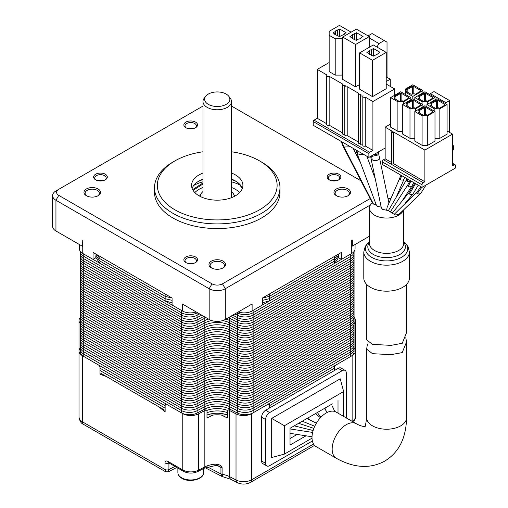 <?xml version="1.0" encoding="UTF-8"?>
<svg xmlns="http://www.w3.org/2000/svg" width="508" height="508" viewBox="0 0 508 508"><rect width="100%" height="100%" fill="white"/><g stroke="black" fill="none" stroke-linecap="round" stroke-linejoin="round"><path stroke-width="0.76" d="M83.757 356.464L181.369 412.82A11.405 6.585 0 0 0 197.066 413.055L204.838 409.016A18.536 10.7 180 0 1 229.641 409.016L237.42 413.055A11.405 6.585 0 0 0 253.117 412.82L350.73 356.464L350.73 354.133A11.405 6.585 0 0 0 354.07 349.479A11.405 6.585 180 0 1 350.73 354.133L253.117 410.489A11.405 6.585 180 0 1 237.42 410.731L229.641 406.686A18.536 10.7 0 0 0 204.838 406.686L197.066 410.731A11.405 6.585 180 0 1 181.369 410.489L83.757 354.133A11.405 6.585 180 0 1 80.416 349.479A11.405 6.585 0 0 0 83.757 354.133L83.757 356.464A11.405 6.585 0 0 1 80.416 351.809L80.416 347.148A11.405 6.585 0 0 0 83.757 351.809A11.405 6.585 180 0 1 80.416 347.148L80.416 344.824A11.405 6.585 0 0 0 83.757 349.479A11.405 6.585 180 0 1 80.416 344.824L80.416 342.494A11.405 6.585 0 0 0 83.757 347.148A11.405 6.585 180 0 1 80.416 342.494L80.416 340.17A11.405 6.585 0 0 0 83.757 344.824A11.405 6.585 180 0 1 80.416 340.17L80.416 337.839A11.405 6.585 0 0 0 83.757 342.494A11.405 6.585 180 0 1 80.416 337.839L80.416 335.509A11.405 6.585 0 0 0 83.757 340.17A11.405 6.585 180 0 1 80.416 335.509L80.416 333.185A11.405 6.585 0 0 0 83.757 337.839A11.405 6.585 180 0 1 80.416 333.185L80.416 330.854A11.405 6.585 0 0 0 83.757 335.509A11.405 6.585 180 0 1 80.416 330.854L80.416 328.524A11.405 6.585 0 0 0 83.757 333.185A11.405 6.585 180 0 1 80.416 328.524L80.416 326.2A11.405 6.585 0 0 0 83.757 330.854A11.405 6.585 180 0 1 80.416 326.2L80.416 323.869A11.405 6.585 0 0 0 83.757 328.524A11.405 6.585 180 0 1 80.416 323.869L80.416 321.539A11.405 6.585 0 0 0 83.757 326.2A11.405 6.585 180 0 1 80.416 321.539L80.416 319.214A11.405 6.585 0 0 0 83.757 323.869A11.405 6.585 180 0 1 80.416 319.214L80.416 316.884A11.405 6.585 0 0 0 83.757 321.539A11.405 6.585 180 0 1 80.416 316.884L80.416 314.56A11.405 6.585 0 0 0 83.757 319.214A11.405 6.585 180 0 1 80.416 314.56L80.416 312.229A11.405 6.585 0 0 0 83.757 316.884A11.405 6.585 180 0 1 80.416 312.229L80.416 312.712M350.73 356.464A11.405 6.585 0 0 0 354.07 351.809L354.07 347.148A11.405 6.585 180 0 1 350.73 351.809L253.117 408.165A11.405 6.585 180 0 1 237.42 408.4L229.641 404.355A18.536 10.7 0 0 0 204.838 404.355L197.066 408.4A11.405 6.585 180 0 1 181.369 408.165L83.757 351.809L83.757 354.133L181.369 410.489A11.405 6.585 0 0 0 197.066 410.731L204.838 406.686A18.536 10.7 180 0 1 229.641 406.686L237.42 410.731A11.405 6.585 0 0 0 253.117 410.489L253.117 412.82M354.07 312.712L354.07 314.56A11.405 6.585 180 0 1 350.73 319.214A11.405 6.585 0 0 0 354.07 314.56L354.07 316.884A11.405 6.585 180 0 1 350.73 321.539A11.405 6.585 0 0 0 354.07 316.884L354.07 319.214A11.405 6.585 180 0 1 350.73 323.869A11.405 6.585 0 0 0 354.07 319.214L354.07 321.539A11.405 6.585 180 0 1 350.73 326.2A11.405 6.585 0 0 0 354.07 321.539L354.07 323.869A11.405 6.585 180 0 1 350.73 328.524A11.405 6.585 0 0 0 354.07 323.869L354.07 326.2A11.405 6.585 180 0 1 350.73 330.854A11.405 6.585 0 0 0 354.07 326.2L354.07 328.524A11.405 6.585 180 0 1 350.73 333.185A11.405 6.585 0 0 0 354.07 328.524L354.07 330.854A11.405 6.585 180 0 1 350.73 335.509A11.405 6.585 0 0 0 354.07 330.854L354.07 333.185A11.405 6.585 180 0 1 350.73 337.839A11.405 6.585 0 0 0 354.07 333.185L354.07 335.509A11.405 6.585 180 0 1 350.73 340.17A11.405 6.585 0 0 0 354.07 335.509L354.07 337.839A11.405 6.585 180 0 1 350.73 342.494A11.405 6.585 0 0 0 354.07 337.839L354.07 340.17A11.405 6.585 180 0 1 350.73 344.824A11.405 6.585 0 0 0 354.07 340.17L354.07 342.494A11.405 6.585 180 0 1 350.73 347.148A11.405 6.585 0 0 0 354.07 342.494L354.07 347.148A11.405 6.585 0 0 1 350.73 351.809L350.73 349.479A11.405 6.585 0 0 0 354.07 344.824A11.405 6.585 180 0 1 350.73 349.479L253.117 405.835L253.117 408.165L350.73 351.809L350.73 354.133L253.117 410.489L253.117 408.165A11.405 6.585 0 0 1 237.42 408.4L237.42 406.07L229.641 402.031A18.536 10.7 0 0 0 204.838 402.031L197.066 406.07A11.405 6.585 180 0 1 181.369 405.835L83.757 349.479L83.757 351.809L181.369 408.165A11.405 6.585 0 0 0 197.066 408.4L204.838 404.355A18.536 10.7 180 0 1 229.641 404.355L237.42 408.4L237.42 413.055M253.117 405.835A11.405 6.585 180 0 1 237.42 406.07A11.405 6.585 0 0 0 253.117 405.835L350.73 349.479L350.73 347.148L253.117 403.504A11.405 6.585 180 0 1 237.42 403.746L229.641 399.701A18.536 10.7 0 0 0 204.838 399.701L197.066 403.746A11.405 6.585 180 0 1 181.369 403.504L83.757 347.148L83.757 349.479L181.369 405.835A11.405 6.585 0 0 0 197.066 406.07L204.838 402.031A18.536 10.7 180 0 1 229.641 402.031L237.42 406.07L237.42 403.746A11.405 6.585 0 0 0 253.117 403.504L253.117 405.835M350.73 344.824L253.117 401.18A11.405 6.585 180 0 1 237.42 401.415L229.641 397.377A18.536 10.7 0 0 0 204.838 397.377L197.066 401.415A11.405 6.585 180 0 1 181.369 401.18L83.757 344.824L83.757 347.148L181.369 403.504A11.405 6.585 0 0 0 197.066 403.746L204.838 399.701A18.536 10.7 180 0 1 229.641 399.701L237.42 403.746L237.42 401.415A11.405 6.585 0 0 0 253.117 401.18L253.117 403.504L350.73 347.148L350.73 344.824L253.117 401.18L253.117 398.85A11.405 6.585 180 0 1 237.42 399.091L229.641 395.046A18.536 10.7 0 0 0 204.838 395.046L197.066 399.091A11.405 6.585 180 0 1 181.369 398.85L83.757 342.494L83.757 344.824L181.369 401.18A11.405 6.585 0 0 0 197.066 401.415L204.838 397.377A18.536 10.7 180 0 1 229.641 397.377L237.42 401.415L237.42 399.091A11.405 6.585 0 0 0 253.117 398.85L350.73 342.494L253.117 398.85L253.117 396.526A11.405 6.585 180 0 1 237.42 396.761L229.641 392.716A18.536 10.7 0 0 0 204.838 392.716L197.066 396.761A11.405 6.585 180 0 1 181.369 396.526L83.757 340.17L83.757 342.494L181.369 398.85A11.405 6.585 0 0 0 197.066 399.091L204.838 395.046A18.536 10.7 180 0 1 229.641 395.046L237.42 399.091L237.42 396.761A11.405 6.585 0 0 0 253.117 396.526L350.73 340.17L253.117 396.526L253.117 394.195A11.405 6.585 180 0 1 237.42 394.43L229.641 390.392A18.536 10.7 0 0 0 204.838 390.392L197.066 394.43A11.405 6.585 180 0 1 181.369 394.195L83.757 337.839L83.757 340.17L181.369 396.526A11.405 6.585 0 0 0 197.066 396.761L204.838 392.716A18.536 10.7 180 0 1 229.641 392.716L237.42 396.761L237.42 394.43A11.405 6.585 0 0 0 253.117 394.195L350.73 337.839L253.117 394.195L253.117 391.865A11.405 6.585 180 0 1 237.42 392.106L229.641 388.061A18.536 10.7 0 0 0 204.838 388.061L197.066 392.106A11.405 6.585 180 0 1 181.369 391.865L83.757 335.509L83.757 337.839L181.369 394.195A11.405 6.585 0 0 0 197.066 394.43L204.838 390.392A18.536 10.7 180 0 1 229.641 390.392L237.42 394.43L237.42 392.106A11.405 6.585 0 0 0 253.117 391.865L350.73 335.509L253.117 391.865L253.117 389.541A11.405 6.585 180 0 1 237.42 389.776L229.641 385.731A18.536 10.7 0 0 0 204.838 385.731L197.066 389.776A11.405 6.585 180 0 1 181.369 389.541L83.757 333.185L83.757 335.509L181.369 391.865A11.405 6.585 0 0 0 197.066 392.106L204.838 388.061A18.536 10.7 180 0 1 229.641 388.061L237.42 392.106L237.42 389.776A11.405 6.585 0 0 0 253.117 389.541L350.73 333.185L253.117 389.541L253.117 387.21A11.405 6.585 180 0 1 237.42 387.445L229.641 383.407A18.536 10.7 0 0 0 204.838 383.407L197.066 387.445A11.405 6.585 180 0 1 181.369 387.21L83.757 330.854L83.757 333.185L181.369 389.541A11.405 6.585 0 0 0 197.066 389.776L204.838 385.731A18.536 10.7 180 0 1 229.641 385.731L237.42 389.776L237.42 387.445A11.405 6.585 0 0 0 253.117 387.21L350.73 330.854L253.117 387.21L253.117 384.88A11.405 6.585 180 0 1 237.42 385.121L229.641 381.076A18.536 10.7 0 0 0 204.838 381.076L197.066 385.121A11.405 6.585 180 0 1 181.369 384.88L83.757 328.524L83.757 330.854L181.369 387.21A11.405 6.585 0 0 0 197.066 387.445L204.838 383.407A18.536 10.7 180 0 1 229.641 383.407L237.42 387.445L237.42 385.121A11.405 6.585 0 0 0 253.117 384.88L350.73 328.524L253.117 384.88L253.117 382.556A11.405 6.585 180 0 1 237.42 382.791L229.641 378.746A18.536 10.7 0 0 0 204.838 378.746L197.066 382.791A11.405 6.585 180 0 1 181.369 382.556L83.757 326.2L83.757 328.524L181.369 384.88A11.405 6.585 0 0 0 197.066 385.121L204.838 381.076A18.536 10.7 180 0 1 229.641 381.076L237.42 385.121L237.42 382.791A11.405 6.585 0 0 0 253.117 382.556L350.73 326.2L253.117 382.556L253.117 380.225A11.405 6.585 180 0 1 237.42 380.46L229.641 376.422A18.536 10.7 0 0 0 204.838 376.422L197.066 380.46A11.405 6.585 180 0 1 181.369 380.225L83.757 323.869L83.757 326.2L181.369 382.556A11.405 6.585 0 0 0 197.066 382.791L204.838 378.746A18.536 10.7 180 0 1 229.641 378.746L237.42 382.791L237.42 380.46A11.405 6.585 0 0 0 253.117 380.225L350.73 323.869L253.117 380.225L253.117 377.895A11.405 6.585 180 0 1 237.42 378.136L229.641 374.091A18.536 10.7 0 0 0 204.838 374.091L197.066 378.136A11.405 6.585 180 0 1 181.369 377.895L83.757 321.539L83.757 323.869L181.369 380.225A11.405 6.585 0 0 0 197.066 380.46L204.838 376.422A18.536 10.7 180 0 1 229.641 376.422L237.42 380.46L237.42 378.136A11.405 6.585 0 0 0 253.117 377.895L350.73 321.539L253.117 377.895L253.117 375.571A11.405 6.585 180 0 1 237.42 375.806L229.641 371.767A18.536 10.7 0 0 0 204.838 371.767L197.066 375.806A11.405 6.585 180 0 1 181.369 375.571L83.757 319.214L83.757 321.539L181.369 377.895A11.405 6.585 0 0 0 197.066 378.136L204.838 374.091A18.536 10.7 180 0 1 229.641 374.091L237.42 378.136L237.42 375.806A11.405 6.585 0 0 0 253.117 375.571L350.73 319.214L253.117 375.571L253.117 373.24A11.405 6.585 180 0 1 237.42 373.482L229.641 369.437A18.536 10.7 0 0 0 204.838 369.437L197.066 373.482A11.405 6.585 180 0 1 181.369 373.24L83.757 316.884L83.757 319.214L181.369 375.571A11.405 6.585 0 0 0 197.066 375.806L204.838 371.767A18.536 10.7 180 0 1 229.641 371.767L237.42 375.806L237.42 373.482A11.405 6.585 0 0 0 253.117 373.24L350.73 316.884L253.117 373.24L253.117 370.916A11.405 6.585 180 0 1 237.42 371.151L229.641 367.106A18.536 10.7 0 0 0 204.838 367.106L197.066 371.151A11.405 6.585 180 0 1 181.369 370.916L83.757 314.56A11.405 6.585 180 0 1 80.416 309.899A11.405 6.585 0 0 0 83.757 314.56L83.757 316.884L181.369 373.24A11.405 6.585 0 0 0 197.066 373.482L204.838 369.437A18.536 10.7 180 0 1 229.641 369.437L237.42 373.482L237.42 371.151A11.405 6.585 0 0 0 253.117 370.916L350.73 314.56L253.117 370.916L253.117 368.586A11.405 6.585 180 0 1 237.42 368.821L229.641 364.782A18.536 10.7 0 0 0 204.838 364.782L197.066 368.821A11.405 6.585 180 0 1 181.369 368.586L83.757 312.229A11.405 6.585 180 0 1 80.416 307.575A11.405 6.585 0 0 0 83.757 312.229L83.757 314.56L181.369 370.916A11.405 6.585 0 0 0 197.066 371.151L204.838 367.106A18.536 10.7 180 0 1 229.641 367.106L237.42 371.151L237.42 368.821A11.405 6.585 0 0 0 253.117 368.586L350.73 312.229L253.117 368.586L253.117 366.255A11.405 6.585 180 0 1 237.42 366.497L229.641 362.452A18.536 10.7 0 0 0 204.838 362.452L197.066 366.497A11.405 6.585 180 0 1 181.369 366.255L83.757 309.899A11.405 6.585 180 0 1 80.416 305.245A11.405 6.585 0 0 0 83.757 309.899L83.757 312.229L181.369 368.586A11.405 6.585 0 0 0 197.066 368.821L204.838 364.782A18.536 10.7 180 0 1 229.641 364.782L237.42 368.821L237.42 366.497A11.405 6.585 0 0 0 253.117 366.255L350.73 309.899L253.117 366.255L253.117 363.931A11.405 6.585 180 0 1 237.42 364.166L229.641 360.121A18.536 10.7 0 0 0 204.838 360.121L197.066 364.166A11.405 6.585 180 0 1 181.369 363.931L83.757 307.575A11.405 6.585 180 0 1 80.416 302.914A11.405 6.585 0 0 0 83.757 307.575L83.757 309.899L181.369 366.255A11.405 6.585 0 0 0 197.066 366.497L204.838 362.452A18.536 10.7 180 0 1 229.641 362.452L237.42 366.497L237.42 364.166A11.405 6.585 0 0 0 253.117 363.931L350.73 307.575L253.117 363.931L253.117 361.601A11.405 6.585 180 0 1 237.42 361.836L229.641 357.797A18.536 10.7 0 0 0 204.838 357.797L197.066 361.836A11.405 6.585 180 0 1 181.369 361.601L83.757 305.245A11.405 6.585 180 0 1 80.416 300.59A11.405 6.585 0 0 0 83.757 305.245L83.757 307.575L181.369 363.931A11.405 6.585 0 0 0 197.066 364.166L204.838 360.121A18.536 10.7 180 0 1 229.641 360.121L237.42 364.166L237.42 361.836A11.405 6.585 0 0 0 253.117 361.601L350.73 305.245L253.117 361.601L253.117 359.27A11.405 6.585 180 0 1 237.42 359.512L229.641 355.467A18.536 10.7 0 0 0 204.838 355.467L197.066 359.512A11.405 6.585 180 0 1 181.369 359.27L83.757 302.914A11.405 6.585 180 0 1 80.416 298.26A11.405 6.585 0 0 0 83.757 302.914L83.757 305.245L181.369 361.601A11.405 6.585 0 0 0 197.066 361.836L204.838 357.797A18.536 10.7 180 0 1 229.641 357.797L237.42 361.836L237.42 359.512A11.405 6.585 0 0 0 253.117 359.27L350.73 302.914L253.117 359.27L253.117 356.946A11.405 6.585 180 0 1 237.42 357.181L229.641 353.143A18.536 10.7 0 0 0 204.838 353.143L197.066 357.181A11.405 6.585 180 0 1 181.369 356.946L83.757 300.59A11.405 6.585 180 0 1 80.416 295.929A11.405 6.585 0 0 0 83.757 300.59L83.757 302.914L181.369 359.27A11.405 6.585 0 0 0 197.066 359.512L204.838 355.467A18.536 10.7 180 0 1 229.641 355.467L237.42 359.512L237.42 357.181A11.405 6.585 0 0 0 253.117 356.946L350.73 300.59L253.117 356.946L253.117 354.616A11.405 6.585 180 0 1 237.42 354.851L229.641 350.812A18.536 10.7 0 0 0 204.838 350.812L197.066 354.851A11.405 6.585 180 0 1 181.369 354.616L83.757 298.26A11.405 6.585 180 0 1 80.416 293.605A11.405 6.585 0 0 0 83.757 298.26L83.757 300.59L181.369 356.946A11.405 6.585 0 0 0 197.066 357.181L204.838 353.143A18.536 10.7 180 0 1 229.641 353.143L237.42 357.181L237.42 354.851A11.405 6.585 0 0 0 253.117 354.616L350.73 298.26L253.117 354.616L253.117 352.285A11.405 6.585 180 0 1 237.42 352.527L229.641 348.482A18.536 10.7 0 0 0 204.838 348.482L197.066 352.527A11.405 6.585 180 0 1 181.369 352.285L83.757 295.929A11.405 6.585 180 0 1 80.416 291.274A11.405 6.585 0 0 0 83.757 295.929L83.757 298.26L181.369 354.616A11.405 6.585 0 0 0 197.066 354.851L204.838 350.812A18.536 10.7 180 0 1 229.641 350.812L237.42 354.851L237.42 352.527A11.405 6.585 0 0 0 253.117 352.285L350.73 295.929L253.117 352.285L253.117 349.961A11.405 6.585 180 0 1 237.42 350.196L229.641 346.158A18.536 10.7 0 0 0 204.838 346.158L197.066 350.196A11.405 6.585 180 0 1 181.369 349.961L83.757 293.605A11.405 6.585 180 0 1 80.416 288.95A11.405 6.585 0 0 0 83.757 293.605L83.757 295.929L181.369 352.285A11.405 6.585 0 0 0 197.066 352.527L204.838 348.482A18.536 10.7 180 0 1 229.641 348.482L237.42 352.527L237.42 350.196A11.405 6.585 0 0 0 253.117 349.961L350.73 293.605L253.117 349.961L253.117 347.631A11.405 6.585 180 0 1 237.42 347.872L229.641 343.827A18.536 10.7 0 0 0 204.838 343.827L197.066 347.872A11.405 6.585 180 0 1 181.369 347.631L83.757 291.274A11.405 6.585 180 0 1 80.416 286.62A11.405 6.585 0 0 0 83.757 291.274L83.757 293.605L181.369 349.961A11.405 6.585 0 0 0 197.066 350.196L204.838 346.158A18.536 10.7 180 0 1 229.641 346.158L237.42 350.196L237.42 347.872A11.405 6.585 0 0 0 253.117 347.631L350.73 291.274L253.117 347.631L253.117 345.307A11.405 6.585 180 0 1 237.42 345.542L229.641 341.497A18.536 10.7 0 0 0 204.838 341.497L197.066 345.542A11.405 6.585 180 0 1 181.369 345.307L83.757 288.95A11.405 6.585 180 0 1 80.416 284.289A11.405 6.585 0 0 0 83.757 288.95L83.757 291.274L181.369 347.631A11.405 6.585 0 0 0 197.066 347.872L204.838 343.827A18.536 10.7 180 0 1 229.641 343.827L237.42 347.872L237.42 345.542A11.405 6.585 0 0 0 253.117 345.307L350.73 288.95L253.117 345.307L253.117 342.976A11.405 6.585 180 0 1 237.42 343.211L229.641 339.173A18.536 10.7 0 0 0 204.838 339.173L197.066 343.211A11.405 6.585 180 0 1 181.369 342.976L83.757 286.62A11.405 6.585 180 0 1 80.416 281.965A11.405 6.585 0 0 0 83.757 286.62L83.757 288.95L181.369 345.307A11.405 6.585 0 0 0 197.066 345.542L204.838 341.497A18.536 10.7 180 0 1 229.641 341.497L237.42 345.542L237.42 343.211A11.405 6.585 0 0 0 253.117 342.976L350.73 286.62L253.117 342.976L253.117 340.646A11.405 6.585 180 0 1 237.42 340.887L229.641 336.842A18.536 10.7 0 0 0 204.838 336.842L197.066 340.887A11.405 6.585 180 0 1 181.369 340.646L83.757 284.289A11.405 6.585 180 0 1 80.416 279.635A11.405 6.585 0 0 0 83.757 284.289L83.757 286.62L181.369 342.976A11.405 6.585 0 0 0 197.066 343.211L204.838 339.173A18.536 10.7 180 0 1 229.641 339.173L237.42 343.211L237.42 340.887A11.405 6.585 0 0 0 253.117 340.646L350.73 284.289L253.117 340.646L253.117 338.322A11.405 6.585 180 0 1 237.42 338.557L229.641 334.512A18.536 10.7 0 0 0 204.838 334.512L197.066 338.557A11.405 6.585 180 0 1 181.369 338.322L83.757 281.965A11.405 6.585 180 0 1 80.416 277.305A11.405 6.585 0 0 0 83.757 281.965L83.757 284.289L181.369 340.646A11.405 6.585 0 0 0 197.066 340.887L204.838 336.842A18.536 10.7 180 0 1 229.641 336.842L237.42 340.887L237.42 338.557A11.405 6.585 0 0 0 253.117 338.322L350.73 281.965L253.117 338.322L253.117 335.991A11.405 6.585 180 0 1 237.42 336.226L229.641 332.188A18.536 10.7 0 0 0 204.838 332.188L197.066 336.226A11.405 6.585 180 0 1 181.369 335.991L83.757 279.635A11.405 6.585 180 0 1 80.416 274.98A11.405 6.585 0 0 0 83.757 279.635L83.757 281.965L181.369 338.322A11.405 6.585 0 0 0 197.066 338.557L204.838 334.512A18.536 10.7 180 0 1 229.641 334.512L237.42 338.557L237.42 336.226A11.405 6.585 0 0 0 253.117 335.991L350.73 279.635L253.117 335.991L253.117 333.661A11.405 6.585 180 0 1 237.42 333.902L229.641 329.857A18.536 10.7 0 0 0 204.838 329.857L197.066 333.902A11.405 6.585 180 0 1 181.369 333.661L83.757 277.305A11.405 6.585 180 0 1 80.416 272.65A11.405 6.585 0 0 0 83.757 277.305L83.757 279.635L181.369 335.991A11.405 6.585 0 0 0 197.066 336.226L204.838 332.188A18.536 10.7 180 0 1 229.641 332.188L237.42 336.226L237.42 333.902A11.405 6.585 0 0 0 253.117 333.661L350.73 277.305L253.117 333.661L253.117 331.337A11.405 6.585 180 0 1 237.42 331.572L229.641 327.533A18.536 10.7 0 0 0 204.838 327.533L197.066 331.572A11.405 6.585 180 0 1 181.369 331.337L83.757 274.98A11.405 6.585 180 0 1 80.416 270.326A11.405 6.585 0 0 0 83.757 274.98L83.757 277.305L181.369 333.661A11.405 6.585 0 0 0 197.066 333.902L204.838 329.857A18.536 10.7 180 0 1 229.641 329.857L237.42 333.902L237.42 331.572A11.405 6.585 0 0 0 253.117 331.337L350.73 274.98L253.117 331.337L253.117 329.006A11.405 6.585 180 0 1 237.42 329.248L229.641 325.203A18.536 10.7 0 0 0 204.838 325.203L197.066 329.248A11.405 6.585 180 0 1 181.369 329.006L83.757 272.65A11.405 6.585 180 0 1 80.416 267.995A11.405 6.585 0 0 0 83.757 272.65L83.757 274.98L181.369 331.337A11.405 6.585 0 0 0 197.066 331.572L204.838 327.533A18.536 10.7 180 0 1 229.641 327.533L237.42 331.572L237.42 329.248A11.405 6.585 0 0 0 253.117 329.006L350.73 272.65L253.117 329.006L253.117 326.682A11.405 6.585 180 0 1 237.42 326.917L229.641 322.872A18.536 10.7 0 0 0 222.656 320.592A18.536 10.7 180 0 1 229.641 322.872L237.42 326.917A11.405 6.585 0 0 0 253.117 326.682L350.73 270.32L253.117 326.682L253.117 324.352A11.405 6.585 180 0 1 237.42 324.587L229.641 320.548A18.536 10.7 0 0 0 225.984 319.062A18.536 10.7 180 0 1 229.641 320.548L237.42 324.587A11.405 6.585 0 0 0 253.117 324.352L350.73 267.995L253.117 324.352L253.117 322.021A11.405 6.585 180 0 1 237.42 322.262L229.641 318.218A18.536 10.7 0 0 0 228.441 317.646A18.536 10.7 180 0 1 229.641 318.218L237.42 322.262A11.405 6.585 0 0 0 253.117 322.021L350.73 265.665L253.117 322.021L253.117 319.697A11.405 6.585 180 0 1 237.42 319.932L230.607 316.389L237.42 319.932A11.405 6.585 0 0 0 253.117 319.697L350.73 263.341L253.117 319.697L253.117 317.367A11.405 6.585 180 0 1 237.42 317.602L232.734 315.17L237.42 317.602A11.405 6.585 0 0 0 253.117 317.367L350.73 261.01L253.117 317.367L253.117 315.036A11.405 6.585 180 0 1 237.42 315.278L234.855 313.944L237.42 315.278A11.405 6.585 0 0 0 253.117 315.036L350.73 258.68L253.117 315.036L253.117 312.712A11.405 6.585 180 0 1 237.42 312.947L236.976 312.718L237.42 312.947A11.405 6.585 0 0 0 253.117 312.712L350.73 256.356L253.117 312.712L253.117 310.382L350.73 254.025L350.73 256.356A11.405 6.585 0 0 0 354.07 251.695A11.405 6.585 180 0 1 350.73 256.356L350.73 258.68A11.405 6.585 0 0 0 354.07 254.025A11.405 6.585 180 0 1 350.73 258.68L350.73 261.01A11.405 6.585 0 0 0 354.07 256.356A11.405 6.585 180 0 1 350.73 261.01L350.73 263.341A11.405 6.585 0 0 0 354.07 258.68A11.405 6.585 180 0 1 350.73 263.341L350.73 265.665A11.405 6.585 0 0 0 354.07 261.01A11.405 6.585 180 0 1 350.73 265.665L350.73 267.995A11.405 6.585 0 0 0 354.07 263.341A11.405 6.585 180 0 1 350.73 267.995L350.73 270.32A11.405 6.585 0 0 0 354.07 265.665A11.405 6.585 180 0 1 350.73 270.32L350.73 272.65A11.405 6.585 0 0 0 354.07 267.995A11.405 6.585 180 0 1 350.73 272.65L350.73 274.98A11.405 6.585 0 0 0 354.07 270.326A11.405 6.585 180 0 1 350.73 274.98L350.73 277.305A11.405 6.585 0 0 0 354.07 272.65A11.405 6.585 180 0 1 350.73 277.305L350.73 279.635A11.405 6.585 0 0 0 354.07 274.98A11.405 6.585 180 0 1 350.73 279.635L350.73 281.965A11.405 6.585 0 0 0 354.07 277.305A11.405 6.585 180 0 1 350.73 281.965L350.73 284.289A11.405 6.585 0 0 0 354.07 279.635A11.405 6.585 180 0 1 350.73 284.289L350.73 286.62A11.405 6.585 0 0 0 354.07 281.965A11.405 6.585 180 0 1 350.73 286.62L350.73 288.95A11.405 6.585 0 0 0 354.07 284.289A11.405 6.585 180 0 1 350.73 288.95L350.73 291.274A11.405 6.585 0 0 0 354.07 286.62A11.405 6.585 180 0 1 350.73 291.274L350.73 293.605A11.405 6.585 0 0 0 354.07 288.95A11.405 6.585 180 0 1 350.73 293.605L350.73 295.929A11.405 6.585 0 0 0 354.07 291.274A11.405 6.585 180 0 1 350.73 295.929L350.73 298.26A11.405 6.585 0 0 0 354.07 293.605A11.405 6.585 180 0 1 350.73 298.26L350.73 300.59A11.405 6.585 0 0 0 354.07 295.929A11.405 6.585 180 0 1 350.73 300.59L350.73 302.914A11.405 6.585 0 0 0 354.07 298.26A11.405 6.585 180 0 1 350.73 302.914L350.73 305.245A11.405 6.585 0 0 0 354.07 300.59A11.405 6.585 180 0 1 350.73 305.245L350.73 307.575A11.405 6.585 0 0 0 354.07 302.914A11.405 6.585 180 0 1 350.73 307.575L350.73 309.899A11.405 6.585 0 0 0 354.07 305.245A11.405 6.585 180 0 1 350.73 309.899L350.73 312.229A11.405 6.585 0 0 0 354.07 307.575A11.405 6.585 180 0 1 350.73 312.229L350.73 314.56A11.405 6.585 0 0 0 354.07 309.899A11.405 6.585 180 0 1 350.73 314.56L350.73 316.884A11.405 6.585 0 0 0 354.07 312.229A11.405 6.585 180 0 1 350.73 316.884L350.73 344.824M181.369 412.82L181.369 326.682A11.405 6.585 0 0 0 197.066 326.917L204.838 322.872A18.536 10.7 180 0 1 211.823 320.592A18.536 10.7 0 0 0 204.838 322.872L197.066 326.917A11.405 6.585 180 0 1 181.369 326.682L83.757 270.32A11.405 6.585 180 0 1 80.416 265.665A11.405 6.585 0 0 0 83.757 270.32L83.757 272.65L181.369 329.006A11.405 6.585 0 0 0 197.066 329.248L204.838 325.203A18.536 10.7 180 0 1 229.641 325.203L237.42 329.248L237.42 312.458M208.502 319.062A18.536 10.7 0 0 0 204.838 320.548L197.066 324.587A11.405 6.585 180 0 1 181.369 324.352L83.757 267.995A11.405 6.585 180 0 1 80.416 263.341A11.405 6.585 0 0 0 83.757 267.995L83.757 270.32L181.369 326.682L181.369 324.352L83.757 267.995L83.757 265.665A11.405 6.585 180 0 1 80.416 261.01A11.405 6.585 0 0 0 83.757 265.665L181.369 322.021L83.757 265.665L83.757 263.341A11.405 6.585 180 0 1 80.416 258.68A11.405 6.585 0 0 0 83.757 263.341L181.369 319.697L83.757 263.341L83.757 261.01A11.405 6.585 180 0 1 80.416 256.356A11.405 6.585 0 0 0 83.757 261.01L181.369 317.367L83.757 261.01L83.757 258.68A11.405 6.585 180 0 1 80.416 254.025A11.405 6.585 0 0 0 83.757 258.68L181.369 315.036L83.757 258.68L83.757 256.356A11.405 6.585 180 0 1 80.416 251.695A11.405 6.585 0 0 0 83.757 256.356L181.369 312.712L83.757 256.356L83.757 254.025L181.369 310.382L181.369 312.712A11.405 6.585 0 0 0 197.066 312.947A11.405 6.585 180 0 1 181.369 312.712L181.369 315.036A11.405 6.585 0 0 0 197.066 315.278A11.405 6.585 180 0 1 181.369 315.036L181.369 317.367A11.405 6.585 0 0 0 197.066 317.602A11.405 6.585 180 0 1 181.369 317.367L181.369 319.697A11.405 6.585 0 0 0 197.066 319.932A11.405 6.585 180 0 1 181.369 319.697L181.369 322.021A11.405 6.585 0 0 0 197.066 322.262A11.405 6.585 180 0 1 181.369 322.021L181.369 324.352A11.405 6.585 0 0 0 197.066 324.587L204.838 320.548A18.536 10.7 180 0 1 208.502 319.062M206.045 317.646A18.536 10.7 0 0 0 204.838 318.218L197.066 322.262L204.838 318.218A18.536 10.7 180 0 1 206.045 317.646M203.873 316.389L197.066 319.932L203.873 316.389M201.752 315.17L197.066 317.602L201.752 315.17M199.631 313.944L197.066 315.278L199.631 313.944M197.51 312.718L197.066 312.947L197.51 312.718M206.851 410.432A18.536 10.7 180 0 1 227.628 410.432A18.536 10.7 0 0 0 206.851 410.432M354.07 347.828A11.405 6.585 180 0 1 355.473 350.996A11.405 6.585 180 0 1 352.133 355.651L335.769 365.1L334.493 366.77L334.493 370.491L334.493 368.167L269.348 405.778L269.348 408.102L269.348 404.381L268.072 404.184L251.708 413.633A11.405 6.585 180 0 1 236.017 413.868L229.641 410.559A18.536 10.7 0 0 0 228.333 409.937A128.969 74.46 0 0 0 231.115 409.778M165.132 405.778L99.987 368.167L99.987 372.821L165.132 410.432L165.132 408.102L99.987 370.491L165.132 408.102L165.132 403.447L99.987 365.836L99.987 368.167L165.132 405.778M230.454 409.816L229.641 409.016A18.536 10.7 0 0 0 204.838 409.016L204.026 409.816M334.493 368.167L334.493 365.836L269.348 403.447L269.348 405.778L334.493 368.167M206.991 412.706A18.536 10.7 180 0 1 227.495 412.706A18.536 10.7 0 0 0 206.991 412.706M334.493 370.491L269.348 408.102L334.493 370.491M206.991 415.036A18.536 10.7 180 0 1 227.495 415.036M95.872 257.346A128.308 74.079 0 0 0 99.987 263.398L165.132 301.009A128.308 74.079 0 0 0 172.079 302.654M262.407 302.654A128.308 74.079 0 0 0 269.348 301.009L334.493 263.398A128.308 74.079 0 0 0 338.614 257.346M165.132 301.009L165.132 298.679A128.308 74.079 0 0 0 172.079 300.323A128.308 74.079 180 0 1 165.132 298.679L99.987 261.068L99.987 263.398M99.987 261.068A128.308 74.079 180 0 1 96.05 255.321A128.308 74.079 0 0 0 99.987 261.068L165.132 298.679L165.132 296.354L99.987 258.743L99.987 261.068M334.493 263.398L334.493 261.068A128.308 74.079 0 0 0 338.43 255.321A128.308 74.079 180 0 1 334.493 261.068L269.348 298.679L269.348 301.009M269.348 298.679A128.308 74.079 180 0 1 262.407 300.323A128.308 74.079 0 0 0 269.348 298.679L334.493 261.068L334.493 258.743L269.348 296.354L269.348 298.679M171.971 297.974A128.308 74.079 180 0 1 165.132 296.354A128.308 74.079 0 0 0 171.971 297.974M99.987 258.743A128.308 74.079 180 0 1 97.18 254.794A128.308 74.079 0 0 0 99.987 258.743L165.132 296.354L165.132 294.024L99.987 256.413L99.987 258.743M337.299 254.794A128.308 74.079 180 0 1 334.493 258.743L269.348 296.354A128.308 74.079 180 0 1 262.509 297.974A128.308 74.079 0 0 0 269.348 296.354L269.348 294.024L334.493 256.413L334.493 258.743A128.308 74.079 0 0 0 337.299 254.794M312.376 441.001L269.665 465.658A5.702 3.289 -60 0 1 266.814 465.944A5.702 3.289 -60 0 1 265.633 463.334L265.633 419.564A5.702 3.289 -60 0 1 269.665 412.579L342.246 370.675A5.702 3.289 -60 0 1 345.097 370.389A5.702 3.289 -60 0 1 346.278 372.999L346.278 416.77A5.702 3.289 -60 0 1 346.177 417.874M312.014 438.156L284.397 454.101L271.678 457.511L271.678 418.401L340.233 378.822L343.637 391.541L343.637 416.408M275.711 404.431L265.633 410.248A5.702 3.289 120 0 0 261.601 417.233L261.601 461.004A5.702 3.289 120 0 0 262.782 463.614L266.814 465.944M345.097 370.389L341.065 368.065A5.702 3.289 120 0 0 338.214 368.344L328.13 374.167M332.365 403.847L290.024 428.295L290.024 445.059L306.026 435.82M284.397 454.101L284.397 425.742L343.637 391.541M338.01 413.163L338.01 400.59M284.397 425.742L271.678 418.401M290.024 438.537L297.123 434.442M312.001 437.49A19.958 11.525 120 0 0 316.135 446.627L336.296 458.267A19.958 11.525 -60 0 1 332.162 449.129A19.958 11.525 -60 0 1 346.278 424.682A19.958 11.525 -60 0 1 356.26 423.697L336.099 412.058A19.958 11.525 120 0 0 320.713 417.405A19.958 11.525 120 0 0 312.001 437.49M367.424 344.049L366.643 349.148L372.491 353.676L390.931 354.667L402.209 352.622L406.565 341.903L405.784 337.693M406.565 284.391L406.565 332.594L402.253 343.275L391.033 345.376L372.491 344.367L366.643 339.839L366.643 284.391M370.472 287.325A22.809 13.17 0 0 0 395.332 290.182A22.809 13.17 0 0 0 409.416 278.016L409.416 252.006A22.809 13.17 180 0 1 395.332 264.173A22.809 13.17 180 0 1 370.472 261.315A22.809 13.17 180 0 1 363.791 252.006L363.791 278.016A22.809 13.17 0 0 0 370.472 287.325M403.377 210.109A17.107 9.874 180 0 1 391.56 217.621A17.107 9.874 180 0 1 374.504 215.151A17.107 9.874 180 0 1 369.494 208.172A17.107 9.874 180 0 1 372.275 202.775M387.966 198.323A17.107 9.874 180 0 1 390.912 198.609M372.3 202.749L373.494 204.095L376.282 204.813L377.527 206.426L381.4 207.099M376.358 205.162L356.692 152.514A4.28 2.47 180 0 1 356.66 152.425A4.28 2.47 180 0 1 356.61 152.19M379.393 157.518A4.28 2.47 180 0 1 379.457 157.715A4.28 2.47 180 0 1 379.476 157.772A4.28 2.47 180 0 1 377.101 160.287A4.28 2.47 180 0 1 372.205 159.817A4.28 2.47 180 0 1 370.98 158.363L381.349 207.886L382.568 209.334L388.366 210.642L395.072 214.922L398.634 214.668M409.099 192.488A2.28 1.314 180 0 0 409.048 192.545L392.398 212.973M418.23 185.172L413.175 193.669A2.28 1.314 180 0 1 409.492 194.043A2.28 1.314 180 0 1 409.042 192.551M394.418 214.135L416.903 191.973A2.28 1.314 180 0 1 416.985 191.903M420.884 193.256A2.28 1.314 180 0 1 420.821 193.326A2.28 1.314 180 0 1 417.246 193.58A2.28 1.314 180 0 1 416.903 191.973M417.246 193.58L421.856 187.268M409.492 194.043L415.55 183.623M402.457 200.45L411.969 185.966A2.28 1.314 180 0 1 408.222 186.43A2.28 1.314 180 0 1 407.702 185.045A2.28 1.314 180 0 1 407.759 184.956M407.708 185.033L390.385 211.804M408.222 186.43L410.959 180.975M409.835 181.331A2.28 1.314 180 0 1 406.978 181.159L407.937 179.229M406.978 181.159A2.28 1.314 180 0 1 406.438 179.8L388.366 210.642M396.519 196.513L404.076 179.064A2.28 1.314 180 0 1 402.476 180.01A2.28 1.314 180 0 1 400.253 179.673A2.28 1.314 180 0 1 399.644 178.441A2.28 1.314 180 0 1 399.688 178.346M386.632 209.982L387.16 207.277L399.65 178.422M400.253 179.673L401.682 175.622M372.205 159.817L371.665 156.445L371.215 156.058M378.917 154.781L371.665 156.445L371.602 155.829M378.708 151.733L378.708 152.032A4.28 3.035 -164.6 0 1 373.958 154.47M363.131 154.089A4.28 2.47 180 0 1 357.848 153.733A4.28 2.47 180 0 1 356.692 152.514M357.848 153.733L356.813 150.438M350.463 146.774L344.024 147.034L373.494 204.095M341.795 141.764L344.024 147.034L342.9 145.891M420.072 90.602L420.472 90.367L413.214 86.176L412.007 85.941L406.362 89.205L407.168 89.668L406.565 91.65L410.997 94.209L414.426 93.859L415.233 94.323L420.878 91.065L420.072 90.602L420.072 91.529M412.814 96.418L422.897 90.602L412.814 84.779L405.555 88.97L405.555 92.227L412.814 96.418L412.814 98.749L402.73 104.565L409.988 108.756L409.988 138.322L414.826 138.322M422.897 92.926L422.897 90.602M405.555 94.558L405.555 92.227M452.533 134.112L452.533 165.773L454.184 164.821A1.708 0.991 -60 0 1 455.041 164.732A1.708 0.991 -60 0 1 455.397 165.519L455.397 168.078L422.008 187.357L422.008 184.791A1.708 0.991 -60 0 1 423.215 182.696L424.872 181.743L424.872 150.082L452.533 134.112L447.091 130.969M424.872 150.082L393.541 131.991L393.135 132.226A0.857 0.495 180 0 1 391.928 132.226A0.857 0.495 180 0 1 391.674 131.877A0.857 0.495 180 0 1 391.928 131.528L392.328 131.293L385.153 127.152L390.633 123.984M434.994 138.322L439.833 138.322L447.091 134.137L447.091 104.565L437.007 98.749L426.93 104.565L434.188 108.756L434.188 111.087M402.73 104.565L402.73 134.137L409.988 138.322M410.794 99.911L410.794 97.58L400.717 91.764L390.633 97.58L390.633 127.152L397.891 131.343L402.73 131.343M414.826 111.55L414.826 141.116L422.091 145.307L427.736 145.307L434.994 141.116L434.994 111.55L424.91 105.734L414.826 111.55L422.091 115.741L422.091 145.307M385.153 127.152L385.153 158.814L383.496 159.766A1.708 0.991 120 0 0 382.289 161.862L382.289 164.421L422.008 187.357M391.674 162.579L385.153 158.814M391.674 131.877L391.674 163.538A0.857 0.495 0 0 0 391.928 163.887A0.857 0.495 0 0 0 393.135 163.887L393.541 163.652L393.541 131.991M424.872 181.743L393.541 163.652M445.395 103.594L445.922 102.686L449.586 100.571L434.022 91.58L430.352 93.701L429.832 94.602M449.586 100.571L449.586 132.41M452.533 145.606L453.701 145.923L453.701 149.416L452.533 150.089M453.701 145.923L452.533 145.244M430.352 93.701L445.922 102.686M434.994 99.911L434.994 97.58L424.91 91.764L414.826 97.58L422.091 101.771L422.091 104.102M427.736 104.102L427.736 101.771L434.994 97.58M427.736 101.771L422.091 101.771M432.168 97.58L432.575 97.352L425.317 93.161L424.104 92.926L418.459 96.183L419.265 96.653L418.662 98.628L423.094 101.194L426.523 100.844L427.33 101.308L432.975 98.05L432.168 97.58L432.168 98.514M414.826 97.58L414.826 99.911M424.51 101.048L424.51 93.624L419.265 96.653L419.265 98.977M424.51 93.624L424.104 92.926M424.91 101.009L424.91 93.389M425.317 100.965L425.317 93.161M439.833 138.322L439.833 108.756L447.091 104.565M439.833 108.756L434.188 108.756M444.265 104.565L444.671 104.337L437.413 100.146L436.201 99.911L430.555 103.168L431.362 103.638L430.759 105.613L435.191 108.179L438.62 107.829L439.426 108.293L445.072 105.035L444.265 104.565L444.265 105.499M426.93 104.565L426.93 106.896M436.607 108.033L436.607 100.609L431.362 103.638L431.362 105.962M436.607 100.609L436.201 99.911M437.007 107.988L437.007 100.374M437.413 107.95L437.413 100.146M422.897 106.896L422.897 104.565L412.814 98.749M415.633 111.087L415.633 108.756L422.897 104.565M415.633 108.756L409.988 108.756M420.072 104.565L420.472 104.337L413.214 100.146L412.007 99.911L406.362 103.168L407.168 103.638L406.565 105.613L410.997 108.179L414.426 107.829L415.233 108.293L420.878 105.035L420.072 104.565L420.072 105.499M412.407 108.033L412.407 100.609L407.168 103.638L407.168 105.962M412.407 100.609L412.007 99.911M412.814 107.988L412.814 100.374M413.214 107.95L413.214 100.146M403.536 104.102L403.536 101.771L410.794 97.58M403.536 101.771L397.891 101.771L397.891 131.343M390.633 97.58L397.891 101.771M407.975 97.58L408.375 97.352L401.117 93.161L399.91 92.926L394.265 96.183L395.072 96.653L394.468 98.628L398.901 101.194L402.33 100.844L403.136 101.308L408.781 98.05L407.975 97.58L407.975 98.514M401.117 100.965L401.117 93.161M400.31 101.048L400.31 93.624L395.072 96.653L395.072 98.977M400.31 93.624L399.91 92.926M400.717 101.009L400.717 93.389M427.736 145.307L427.736 115.741L434.994 111.55M427.736 115.741L422.091 115.741M432.168 111.55L432.575 111.316L425.317 107.131L424.104 106.896L418.459 110.153L419.265 110.623L418.662 112.598L423.094 115.157L426.523 114.808L427.33 115.278L432.975 112.014L432.168 111.55L432.168 112.484M424.51 115.018L424.51 107.594L419.265 110.623L419.265 112.947M424.51 107.594L424.104 106.896M424.91 114.973L424.91 107.359M425.317 114.935L425.317 107.131M413.214 93.98L413.214 86.176M412.407 94.063L412.407 86.639L407.168 89.668L407.168 91.992M412.407 86.639L412.007 85.941M412.814 94.024L412.814 86.411M335.61 31.337L332.994 32.849L334.302 33.604L334.302 34.074L339.446 36.576L344.488 34.131L344.081 33.896L346.1 32.734L339.642 29.007L335.21 31.102L335.61 31.337L335.61 34.83M337.223 35.757L337.223 29.94M329.159 35.293L329.159 71.615L335.21 75.108L342.062 75.108L342.062 38.786L335.21 38.786L329.159 35.293L329.159 31.337L339.446 25.4L351.136 32.15M342.062 38.786L342.671 38.437M335.21 75.108L335.21 38.786M342.062 75.108L342.671 74.759M394.691 95.244L394.691 88.957L372.91 101.53L365.252 97.104A1.429 0.826 180 0 1 363.696 97.282A1.429 0.826 180 0 1 362.82 96.526A1.429 0.826 180 0 1 363.233 95.942L363.036 95.828A1.429 0.826 180 0 1 361.48 96.006A1.429 0.826 180 0 1 360.597 95.244A1.429 0.826 180 0 1 361.017 94.659L360.813 94.545A1.429 0.826 180 0 1 359.264 94.723A1.429 0.826 180 0 1 358.381 93.961A1.429 0.826 180 0 1 358.8 93.383L347.205 86.69A1.429 0.826 180 0 1 345.65 86.868A1.429 0.826 180 0 1 344.773 86.106A1.429 0.826 180 0 1 345.192 85.522L344.989 85.407A1.429 0.826 180 0 1 343.433 85.585A1.429 0.826 180 0 1 342.557 84.823A1.429 0.826 180 0 1 342.97 84.245L329.159 76.27A1.429 0.826 180 0 1 327.609 76.448A1.429 0.826 180 0 1 326.727 75.686A1.429 0.826 180 0 1 327.146 75.108L317.265 69.399L317.265 118.294L314.039 120.155A1.143 0.66 120 0 0 313.233 121.552L313.233 125.279L368.878 157.404L385.153 148.012M329.159 62.535L317.265 69.399M394.691 88.957L386.22 84.068M342.671 37.04L355.575 44.488L369.284 36.576L356.381 29.127L342.671 37.04L342.671 79.413L355.575 86.862L359.607 84.531M359.607 52.87L359.607 89.192L372.51 96.641L386.22 88.722L386.22 52.407L373.317 44.958L359.607 52.87L372.51 60.319L386.22 52.407M360.597 95.244L360.597 144.132A1.429 0.826 0 0 0 361.353 144.863A1.429 0.826 0 0 0 362.82 144.818M358.381 93.961L358.381 142.856A1.429 0.826 0 0 0 359.137 143.58A1.429 0.826 0 0 0 360.597 143.535M347.205 86.69L347.205 135.579L358.381 142.03M326.727 123.755L317.265 118.294M326.727 75.686L326.727 124.581A1.429 0.826 0 0 0 327.609 125.336A1.429 0.826 0 0 0 329.159 125.159L342.557 132.893M342.557 84.823L342.557 133.718A1.429 0.826 0 0 0 343.306 134.442A1.429 0.826 0 0 0 344.773 134.398M344.773 86.106L344.773 134.995A1.429 0.826 0 0 0 345.65 135.757A1.429 0.826 0 0 0 347.205 135.579M362.82 96.526L362.82 145.415A1.429 0.826 0 0 0 363.696 146.177A1.429 0.826 0 0 0 365.252 145.999L372.91 150.419L372.91 101.53M368.878 157.404L368.878 153.676A1.143 0.66 -60 0 1 369.684 152.279L372.91 150.419M365.252 97.104L365.252 145.999M376.942 47.053L378.962 43.561L384.2 40.532L372.104 33.547L368.071 35.877M384.2 40.532L387.026 42.164L387.026 77.318M386.22 81.509L390.252 79.178L390.252 86.398M390.252 79.178L386.22 76.854M369.284 37.973L378.962 43.561M356.584 40.183L356.584 32.734L363.036 36.455L361.017 37.624L361.017 38.087M356.584 32.734L352.146 34.83L352.552 35.058L349.929 36.576L354.26 39.541L356.381 40.297L359.004 38.786L359.404 39.021L361.423 37.852L361.017 37.624M369.284 47.282L369.284 36.576M355.575 86.862L355.575 44.488M354.565 39.541L354.565 33.896M354.165 39.484L354.165 33.668M352.552 38.551L352.552 35.058M337.63 35.82L337.63 30.175M339.642 36.455L339.642 29.007M344.081 33.896L344.081 34.366M373.52 56.013L373.52 48.565L379.971 52.292L377.952 53.454L377.952 53.918M373.52 48.565L369.081 50.66L369.487 50.895L366.865 52.407L368.173 53.162L368.173 53.626L373.317 56.128L378.358 53.689L377.952 53.454M372.51 96.641L372.51 60.319M371.5 55.372L371.5 49.727M371.1 55.315L371.1 49.498M369.487 54.388L369.487 50.895M329.159 76.27L329.159 125.159M202.984 182.95L192.665 189.624M242.354 188.398L238.227 182.88M202.984 183.972L193.091 190.367M227.076 414.884A125.349 72.371 180 0 1 221.399 415.068A18.536 10.7 0 0 0 213.087 415.068A125.349 72.371 180 0 1 207.404 414.884M176.759 467.468L168.358 471.83L165.614 471.773L164.992 469.487L82.347 421.773A5.702 3.289 120 0 0 83.528 424.383C81.204 423.526 79.699 421.107 79.007 417.112A11.405 6.585 -0 0 0 82.347 421.773L82.347 355.651L98.711 365.1L99.987 366.77L99.987 374.218L106.388 376.511L158.737 406.737L165.132 411.829L165.132 404.381L166.408 404.184L182.772 413.633L182.772 469.97A11.405 6.585 0 0 0 198.469 470.211L204.838 466.896A18.536 10.7 180 0 1 216.249 464.166C219.888 464.661 221.844 465.868 222.11 467.785A2.851 1.645 180 0 1 220.948 467.417L219.126 466.071L216.179 465.372L216.249 464.166M228.333 409.937L227.495 410.528L227.495 417.976L221.399 415.068M334.493 366.77A128.308 74.079 0 0 0 335.712 365.131M213.087 415.068L206.991 417.976L206.991 410.528L206.153 409.937A18.536 10.7 0 0 0 204.838 410.559L198.469 413.868A11.405 6.585 180 0 1 182.772 413.633M168.37 462.617L168.415 462.642A2.851 1.645 120 0 0 168.415 462.642A2.851 1.645 120 0 1 167.818 461.34C166.103 460.54 165.164 461.08 164.992 462.966L164.992 469.487A2.851 1.645 0 0 0 168.916 469.544L174.942 466.414M203.371 409.778A128.969 74.46 0 0 0 206.153 409.937M168.923 462.94L168.916 469.544L168.358 471.83M207.385 466.884L220.948 473.939A2.851 1.645 0 0 0 222.11 474.301L222.968 476.796L221.983 476.472L220.948 473.939L220.948 467.417L217.113 465.423M98.768 365.131A128.308 74.079 0 0 0 99.987 366.77M82.347 355.651A11.405 6.585 180 0 1 79.007 350.996A11.405 6.585 180 0 1 80.416 347.828M80.416 323.672A11.405 6.585 180 0 1 79.007 320.51A11.405 6.585 180 0 1 80.416 317.341M354.07 317.341A11.405 6.585 180 0 1 355.473 320.51A11.405 6.585 180 0 1 354.07 323.672M200.165 196.412A17.107 9.874 180 0 1 202.984 191.535M231.496 191.535A17.107 9.874 180 0 1 234.321 196.412M231.445 197.695A14.256 8.23 0 0 0 231.496 196.996L231.496 101.543A14.256 8.23 180 0 1 227.324 107.359A14.256 8.23 180 0 1 211.785 109.144A14.256 8.23 180 0 1 202.984 101.543A14.256 8.23 180 0 1 204.229 98.184L205.727 96.241A12.611 7.283 180 0 1 208.324 94.069A12.611 7.283 180 0 1 228.752 96.241A12.611 7.283 180 0 1 226.155 104.362A12.611 7.283 180 0 1 210.09 105.213A12.611 7.283 180 0 1 205.727 96.241M202.984 101.543L202.984 196.996A14.256 8.23 0 0 0 203.035 197.695M228.752 96.241L230.257 98.184A14.256 8.23 180 0 1 231.496 101.543M194.831 192.57A25.66 14.815 180 0 1 199.098 189.313A25.66 14.815 180 0 1 202.984 187.471M231.496 187.471A25.66 14.815 180 0 1 239.655 192.57M239.935 185.007A34.214 19.755 0 0 0 231.496 181.832M202.984 181.832A34.214 19.755 0 0 0 193.777 185.414M98.088 180.727A5.417 3.131 180 0 1 102.832 180.727A5.417 3.131 180 0 0 98.088 180.727M188.341 128.626A5.417 3.131 180 0 1 193.078 128.626M331.654 180.727A5.417 3.131 180 0 1 336.391 180.727M188.341 263.468A5.417 3.131 180 0 1 193.078 263.468M52.603 195.599A11.405 6.585 180 0 1 55.944 190.945L58.769 189.313A7.41 4.28 180 0 0 58.769 195.364L55.944 200.254A11.405 6.585 180 0 1 52.603 195.599L52.603 226.327A11.405 6.585 0 0 0 55.944 230.988L82.55 246.342L82.753 240.411L82.753 253.448L93.04 259.391L95.726 257.842L96.05 254.14M196.221 311.976A11.405 6.585 0 0 1 182.366 310.959L172.079 305.022L172.079 298.037L93.04 252.406L93.04 259.391M355.067 244.519L355.067 248.793A11.405 6.585 0 0 1 351.726 253.448L341.44 259.391L341.44 252.406L262.407 298.037L262.407 305.022L252.114 310.959L252.114 303.974L225.304 319.456A11.405 6.585 0 0 1 209.175 319.456L182.366 303.974L182.366 310.959M369.494 236.201L352.336 246.101L352.355 240.036L351.726 240.411L351.726 253.448M58.769 195.364L212.001 283.832A7.41 4.28 180 0 0 222.485 283.832L225.304 288.722L370.44 204.927M338.43 254.14L338.753 257.842L341.44 259.391M238.258 311.976A11.405 6.585 0 0 0 252.114 310.959M55.944 230.988L55.944 200.254L209.175 288.722L212.001 283.832M79.413 244.532L79.413 248.793A11.405 6.585 0 0 0 82.753 253.448M55.944 190.945L202.984 106.051M225.304 319.456L225.304 288.722A11.405 6.585 180 0 1 209.175 288.722L209.175 319.456M222.485 283.832L370.122 198.596M360.909 180.765L231.496 106.051M348.094 188.963A8.268 4.775 0 0 0 336.398 188.963A8.268 4.775 0 0 0 336.398 195.713L336.398 195.713A8.268 4.775 0 0 0 348.094 195.713A8.268 4.775 0 0 0 348.094 188.963M98.082 188.963A8.268 4.775 0 0 0 86.392 188.963A8.268 4.775 0 0 0 86.392 195.713L86.392 195.713A8.268 4.775 0 0 0 98.082 195.713A8.268 4.775 0 0 0 98.082 188.963M223.088 261.131A8.268 4.775 0 0 0 211.391 261.131A8.268 4.775 0 0 0 211.391 267.887L211.391 267.887A8.268 4.775 0 0 0 223.088 267.887A8.268 4.775 0 0 0 223.088 261.131M338.861 174.225A6.845 3.95 0 0 0 329.184 174.225A6.845 3.95 0 0 0 329.184 179.813L329.184 179.813A6.845 3.95 0 0 0 338.861 179.813A6.845 3.95 0 0 0 338.861 174.225M195.548 256.965A6.845 3.95 0 0 0 185.871 256.965A6.845 3.95 0 0 0 185.871 262.553L185.871 262.553A6.845 3.95 0 0 0 195.548 262.553A6.845 3.95 0 0 0 195.548 256.965M195.548 122.123A6.845 3.95 0 0 0 185.871 122.123A6.845 3.95 0 0 0 185.871 127.711L185.871 127.711A6.845 3.95 0 0 0 195.548 127.711A6.845 3.95 0 0 0 195.548 122.123M105.302 174.225A6.845 3.95 0 0 0 95.625 174.225A6.845 3.95 0 0 0 95.625 179.813L95.625 179.813A6.845 3.95 0 0 0 105.302 179.813A6.845 3.95 0 0 0 105.302 174.225M154.515 187.681L154.515 192.341A62.732 36.214 0 0 0 172.885 217.951A62.732 36.214 0 0 0 241.249 225.8A62.732 36.214 0 0 0 279.971 192.341L279.971 187.681A62.732 36.214 180 0 1 241.249 221.145A62.732 36.214 180 0 1 172.885 213.29A62.732 36.214 180 0 1 154.515 187.681A62.732 36.214 180 0 1 172.885 162.077L174.898 160.909A59.88 34.569 180 0 1 202.984 151.778M347.663 195.948A7.131 4.115 0 0 0 349.377 193.269A7.131 4.115 0 0 0 347.288 190.36A7.131 4.115 0 0 0 339.515 189.471A7.131 4.115 0 0 0 335.115 193.269A7.131 4.115 0 0 0 336.829 195.948M97.65 195.948A7.131 4.115 0 0 0 99.365 193.269A7.131 4.115 0 0 0 97.276 190.36A7.131 4.115 0 0 0 89.51 189.471A7.131 4.115 0 0 0 85.109 193.269A7.131 4.115 0 0 0 86.824 195.948M222.656 268.116A7.131 4.115 0 0 0 224.371 265.443A7.131 4.115 0 0 0 222.282 262.528A7.131 4.115 0 0 0 214.516 261.639A7.131 4.115 0 0 0 210.115 265.443A7.131 4.115 0 0 0 211.83 268.116M338.423 180.048A5.702 3.289 0 0 0 339.725 177.952A5.702 3.289 0 0 0 338.055 175.622A5.702 3.289 0 0 0 331.838 174.911A5.702 3.289 0 0 0 328.32 177.952A5.702 3.289 0 0 0 329.622 180.048M195.11 262.788A5.702 3.289 0 0 0 196.412 260.693A5.702 3.289 0 0 0 194.742 258.362A5.702 3.289 0 0 0 188.525 257.651A5.702 3.289 0 0 0 185.007 260.693A5.702 3.289 0 0 0 186.309 262.788M195.11 127.946A5.702 3.289 0 0 0 196.412 125.851A5.702 3.289 0 0 0 194.742 123.52A5.702 3.289 0 0 0 188.525 122.809A5.702 3.289 0 0 0 185.007 125.851A5.702 3.289 0 0 0 186.309 127.946M104.858 180.048A5.702 3.289 0 0 0 106.166 177.952A5.702 3.289 0 0 0 104.496 175.622A5.702 3.289 0 0 0 98.279 174.911A5.702 3.289 0 0 0 94.761 177.952A5.702 3.289 0 0 0 96.063 180.048M231.496 151.778A59.88 34.569 180 0 1 259.582 160.909L261.601 162.077A62.732 36.214 180 0 1 261.601 162.077L259.582 160.909A59.88 34.569 180 0 1 259.582 209.798A59.88 34.569 180 0 1 174.898 209.798A59.88 34.569 180 0 1 174.898 160.909M202.984 173.037A25.66 14.815 0 0 0 191.579 185.356A25.66 14.815 0 0 0 199.098 195.834A25.66 14.815 0 0 0 227.063 199.041A25.66 14.815 0 0 0 242.907 185.356A25.66 14.815 0 0 0 235.388 174.879A25.66 14.815 0 0 0 231.496 173.037M261.601 162.077A62.732 36.214 180 0 1 279.971 187.681M192.119 188.379A25.66 14.815 180 0 1 199.098 180.931A25.66 14.815 180 0 1 202.984 179.089M231.496 179.089A25.66 14.815 180 0 1 235.388 180.931L235.388 180.931A25.66 14.815 180 0 1 242.36 188.379M197.961 181.629A29.083 16.789 180 0 1 202.984 179.565M231.496 179.565A29.083 16.789 180 0 1 236.518 181.629M229.641 316.948L229.641 409.867M204.838 409.867L204.838 316.948M197.066 312.458L197.066 413.055M261.601 461.004L265.633 463.334M342.246 370.675L338.214 368.344M265.633 410.248L269.665 412.579M265.633 419.564L261.601 417.233M364.7 426.599C365.081 427.615 365.728 424.644 366.643 417.703A19.958 11.525 0 0 0 372.491 425.85A19.958 11.525 0 0 0 400.717 425.85A19.958 11.525 0 0 0 406.565 417.703C406.19 437.985 398.926 452.444 384.772 461.093L384.772 461.093C370.205 469.03 354.051 468.09 336.296 458.267M369.494 241.541A21.139 12.205 0 0 0 371.653 257.34A21.139 12.205 0 0 0 400.329 257.994A21.139 12.205 0 0 0 403.708 241.541M403.708 242.316A18.777 10.839 180 0 1 397.288 255.702A18.777 10.839 180 0 1 373.323 254.451A18.777 10.839 180 0 1 369.494 242.316M369.494 208.172L369.494 243.491A17.107 9.874 0 0 0 374.504 250.476A17.107 9.874 0 0 0 393.148 252.616A17.107 9.874 0 0 0 403.708 243.491L403.708 209.785M393.135 132.226L393.135 163.887M422.008 184.791L382.289 161.862M383.496 159.766L423.215 182.696M454.184 164.821L452.533 163.862M314.039 120.155L369.684 152.279M368.878 153.676L313.233 121.552M222.11 467.785L222.11 474.301A18.536 10.7 180 0 1 229.641 476.675A5.702 3.118 117.5 0 0 230.829 479.285L237.198 482.6A5.702 3.118 -62.5 0 1 236.017 479.984A11.405 6.585 0 0 0 251.708 479.749L251.708 413.633M237.198 482.6C241.7 484.657 246.145 484.581 250.527 482.359A5.702 3.289 60 0 0 251.708 479.749L313.563 444.036M352.133 355.651L352.133 421.316M352.52 421.538A11.405 6.585 -0 0 0 355.473 417.112L355.473 320.51M229.641 410.559L229.641 476.675L236.017 479.984L236.017 413.868M198.469 413.868L198.469 470.211A2.851 1.556 62.5 0 1 197.879 471.513L204.248 468.205A2.851 1.556 -117.5 0 0 204.838 466.896L204.838 410.559M167.824 461.34L182.772 469.97A2.851 1.645 -60 0 0 183.363 471.278L168.408 462.642M168.999 462.985L168.916 463.023A2.851 1.645 180 0 1 164.992 462.966M234.931 196.088A18.821 10.865 0 0 0 233.89 194.723M200.59 194.723A18.821 10.865 0 0 0 199.549 196.088M181.635 477.793A12.833 7.41 0 0 0 195.618 479.393A12.833 7.41 0 0 0 203.543 472.554C204.381 479.057 189.471 483.165 181.87 478.314C179.235 476.707 177.902 474.79 177.876 472.554A12.833 7.41 0 0 0 181.058 477.437A12.833 7.41 0 0 0 181.635 477.793M354.07 251.485L354.07 305.727M80.416 301.073L80.416 312.229M354.07 305.245L354.07 314.56M80.416 251.485L80.416 302.914M307.594 418.147L309.829 419.989M315.43 413.626L320.408 417.728M364.814 426.523L364.941 426.46C366.211 426.561 362.147 427.114 356.26 423.697M366.643 349.148L366.643 417.703M406.565 341.903L406.565 417.703M403.708 241.516L408 246.437L409.416 252.006M369.494 241.516L365.208 246.437L363.791 252.006M413.163 193.681L405.187 203.251M421.075 186.817L416.966 191.916M426.066 185.014L420.846 193.3M398.64 214.668L420.821 193.326M414.839 183.217L409.08 192.513M410.191 180.531L407.733 184.995M413.734 182.582L411.982 185.953M407.086 178.74L406.489 179.73M400.914 175.177L399.663 178.397M404.711 177.368L404.082 179.051M388.963 203.105L379.476 157.772M370.688 156.362L370.98 158.312M378.841 154.794L379.444 157.715M378.911 154.711L378.619 152.006M375.253 178.784L366.827 156.216M355.981 149.955L356.68 152.419M360.483 162.655L353.047 148.26M342.944 146.006L372.453 203.098M341.217 141.434L342.887 145.872M306.883 418.56L316.382 423.164M302.279 421.221L314.744 426.256M298.641 423.316L313.842 428.384M294.221 425.869L313.119 430.498M290.024 428.93L312.604 432.429M290.024 433.343L312.02 436.747M317.348 412.521L320.84 417.271M324.39 408.451L327.304 412.413M324.904 408.159L326.155 410.851M332.365 406.298L334.766 411.467M452.533 163.284L455.041 164.732M353.612 422.167L355.473 417.112M250.527 482.359L314.573 445.383M204.248 468.205L216.179 465.372M222.968 476.796L230.829 479.285M221.983 476.472L205.194 467.741M197.879 471.513C192.951 473.704 188.112 473.621 183.363 471.278M165.614 471.773L83.528 424.383M79.007 320.51L79.007 417.112M203.543 468.573L203.543 472.554M177.876 468.109L177.876 472.554"/></g></svg>
